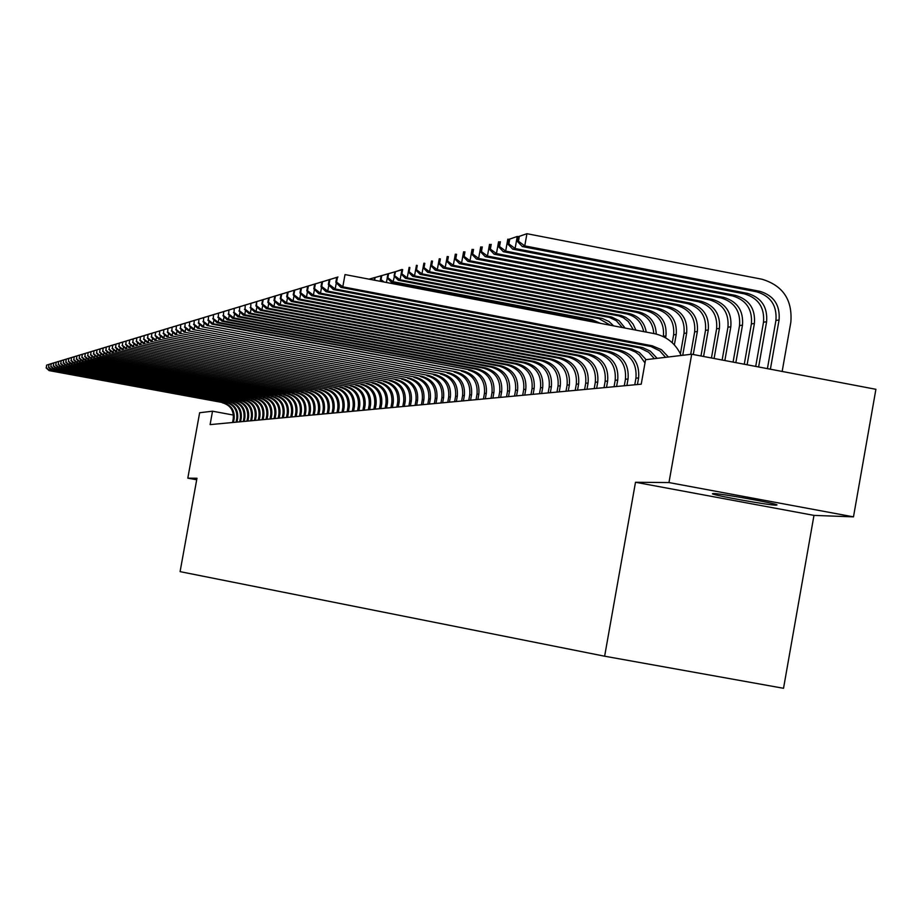 <?xml version="1.0" encoding="UTF-8"?>
<svg xmlns="http://www.w3.org/2000/svg" width="922" height="922" viewBox="0 0 922 922"><rect width="100%" height="100%" fill="white"/><g stroke="black" fill="none" stroke-linecap="round" stroke-linejoin="round"><path stroke-width="1.38" d="M713.236 493.512L712.395 493.8C714.112 495.46 768.614 505.21 776.105 505.187L777.016 504.887C774.976 503.158 720.001 493.362 713.236 493.512M853.484 516.862L668.969 482.563L635.5 482.264L813.976 515.386L853.484 516.862L875.9 389.303L691.707 354.221L645.573 359.707L641.228 384.174L210.101 424.616L212.521 411.2L199.636 412.733L187.811 478.161L196.697 479.786M813.976 515.386L783.527 688.296L604.636 656.21L180.09 571.64L196.974 478.241L187.811 478.161M668.969 482.563L691.707 354.221M635.5 482.264L604.636 656.21M233.416 415.073L212.521 411.2M233.439 422.426L234.13 418.623C234.799 410.302 231.145 404.988 223.182 402.66L49.073 370.598L223.182 402.66M232.563 422.507L233.254 418.715C233.923 410.405 230.281 405.092 222.329 402.776M46.596 365.158L46.331 367.797L46.596 365.158L51.067 363.694M46.826 365.089L50.871 363.764M49.995 368.604L49.661 370.437L46.331 367.797M46.1 367.866L49.073 370.598M236.989 422.092L237.669 418.265C238.349 409.898 234.672 404.539 226.662 402.211L51.425 369.929L226.662 402.211M236.09 422.172L236.781 418.358C237.45 410.002 233.785 404.654 225.786 402.326M48.935 364.455L48.67 367.106L48.935 364.455L53.441 362.968M49.166 364.374L53.246 363.038M52.358 367.913L52.024 369.757L48.67 367.106M48.44 367.175L51.425 369.929M240.573 421.757L241.264 417.908C241.944 409.483 238.245 404.09 230.177 401.738L53.81 369.249L230.177 401.738M239.674 421.838L240.365 418C241.034 409.587 237.346 404.205 229.301 401.854M51.298 363.741L50.802 366.483L51.298 363.741L55.839 362.242M51.54 363.66L55.643 362.311M54.755 367.198L54.41 369.077L51.044 366.403M50.802 366.483L53.81 369.249M244.203 421.412L244.906 417.539C245.586 409.057 241.864 403.64 233.75 401.266L56.23 368.558L233.75 401.266M243.293 421.504L243.984 417.631C244.664 409.161 240.953 403.744 232.851 401.381M53.707 363.014L53.441 365.7L53.707 363.014L58.282 361.505M53.949 362.934L58.074 361.585M57.187 366.483L56.841 368.385L53.441 365.7M53.199 365.769L56.23 368.558M247.88 421.066L248.583 417.17C249.274 408.63 245.529 403.168 237.357 400.793L58.674 367.866L237.357 400.793M246.958 421.158L247.661 417.263C248.341 408.734 244.607 403.283 236.447 400.909M56.138 362.277L55.873 364.985L56.138 362.277L60.748 360.767M56.38 362.196L60.541 360.836M59.642 365.757L59.296 367.682L55.873 364.985M55.631 365.054L58.674 367.866M251.614 420.72L252.317 416.79C253.008 408.204 249.24 402.707 241.022 400.298L61.163 367.152L241.022 400.298M250.68 420.801L251.383 416.894C252.075 408.308 248.306 402.822 240.1 400.425M58.605 361.528L58.34 364.259L58.605 361.528L63.249 360.006M58.847 361.447L63.042 360.076M62.143 365.02L61.786 366.979L58.34 364.259M58.098 364.328L61.163 367.152M255.394 420.363L256.109 416.41C256.8 407.766 253.008 402.223 244.733 399.814L63.676 366.437L244.733 399.814M254.449 420.455L255.152 416.514C255.843 407.87 252.063 402.349 243.8 399.941M61.106 360.767L60.84 363.51L61.106 360.767L65.785 359.246M61.359 360.698L65.566 359.315M64.667 364.271L64.309 366.253L60.84 363.51M60.587 363.591L63.676 366.437M259.22 420.006L259.946 416.029C260.638 407.317 256.823 401.75 248.491 399.318L66.223 365.711L248.491 399.318M258.264 420.098L258.978 416.122C259.67 407.432 255.867 401.865 247.545 399.433M63.641 360.006L63.376 362.772L63.641 360.006L68.355 358.462M63.895 359.926L68.136 358.543M67.237 363.522L66.868 365.527L63.376 362.772M63.122 362.842L66.223 365.711M263.104 419.637L263.83 415.638C264.533 406.867 260.684 401.254 252.305 398.811L68.804 364.974L252.305 398.811M262.136 419.729L262.851 415.73C263.554 406.982 259.716 401.381 251.349 398.938M66.2 359.234L65.946 362.012L66.2 359.234L70.959 357.678M66.465 359.154L70.74 357.759M69.83 362.749L69.461 364.789L65.946 362.012M65.681 362.081L68.804 364.974M267.046 419.268L267.772 415.234C268.475 406.406 264.614 400.759 256.166 398.292L71.432 364.225L256.166 398.292M266.055 419.36L266.781 415.338C267.484 406.521 263.623 400.886 255.198 398.419M68.804 358.439L68.551 361.24L68.804 358.439L73.599 356.883M69.069 358.358L73.38 356.952M72.469 361.966L72.089 364.04L68.551 361.24M68.286 361.32L71.432 364.225M271.033 418.899L271.771 414.842C272.474 405.945 268.579 400.263 260.085 397.774L74.083 363.464L260.085 397.774M270.031 418.991L270.757 414.935C271.471 406.06 267.587 400.39 259.094 397.912M71.443 357.644L71.19 360.467L71.443 357.644L76.272 356.065M71.709 357.563L76.053 356.146M75.131 361.182L74.751 363.28L71.19 360.467M70.925 360.537L74.083 363.464M275.079 418.519L275.816 414.427C276.531 405.473 272.612 399.756 264.049 397.255L76.78 362.703L264.049 397.255M274.065 418.611L274.802 414.531C275.517 405.599 271.598 399.883 263.058 397.382M74.129 356.837L73.864 359.672L74.129 356.837L78.992 355.247M74.394 356.756L78.762 355.327M77.84 360.375L77.46 362.507L73.864 359.672M73.599 359.753L76.78 362.703M279.182 418.127L279.919 414.013C280.645 405 276.692 399.238 268.083 396.714L79.511 361.92L268.083 396.714M278.156 418.231L278.893 414.116C279.608 405.127 275.666 399.364 267.069 396.852M76.837 356.019L76.572 358.865L76.837 356.019L81.735 354.417M77.114 355.927L81.505 354.497M80.583 359.568L80.191 361.724L76.572 358.865M76.307 358.946L79.511 361.92M283.342 417.747L284.091 413.598C284.817 404.516 280.841 398.707 272.163 396.172L82.277 361.136L272.163 396.172M282.293 417.839L283.042 413.701C283.769 404.643 279.804 398.846 271.137 396.31M79.592 355.177L79.327 358.059L79.592 355.177L84.536 353.575M79.868 355.097L84.294 353.656M83.372 358.739L82.98 360.928L79.327 358.059M79.05 358.139L82.277 361.136M287.56 417.343L288.309 413.171C289.047 404.032 285.048 398.177 276.3 395.63L85.089 360.329L276.3 395.63M286.5 417.447L287.249 413.275C287.987 404.147 283.988 398.316 275.263 395.769M82.381 354.336L81.839 357.321L82.381 354.336L87.359 352.711M82.657 354.255L87.129 352.803M86.195 357.909L85.792 360.133L82.116 357.229M81.839 357.321L85.089 360.329M291.836 416.94L292.597 412.745C293.334 403.536 289.301 397.647 280.507 395.065L87.936 359.522L280.507 395.065M290.764 417.044L291.525 412.849C292.251 403.663 288.229 397.774 279.447 395.215M85.216 353.483L84.951 356.399L85.216 353.483L90.229 351.847M85.492 353.391L89.999 351.927M89.065 357.056L88.65 359.315L84.951 356.399M84.663 356.48L87.936 359.522M296.181 416.537L296.942 412.307C297.691 403.029 293.622 397.094 284.771 394.501L90.829 358.693L284.771 394.501M295.086 416.64L295.847 412.411C296.596 403.156 292.539 397.232 283.699 394.651M88.086 352.619L87.821 355.546L88.086 352.619L93.145 350.971M88.374 352.527L92.903 351.052M91.969 356.192L91.555 358.485L87.821 355.546M87.532 355.638L90.829 358.693M300.584 416.122L301.356 411.857C302.105 402.522 298.013 396.541 289.093 393.936L93.756 357.863L289.093 393.936M299.477 416.225L300.249 411.973C300.987 402.649 296.907 396.679 287.998 394.074M91.001 351.731L90.736 354.693L91.001 351.731L96.107 350.072M91.29 351.639L95.853 350.164M94.92 355.316L94.493 357.644L90.736 354.693M90.448 354.774L93.756 357.863M305.055 415.707L305.827 411.408C306.577 402.004 302.462 395.976 293.473 393.348L96.729 357.01L293.473 393.348M303.926 415.81L304.698 411.523C305.447 402.13 301.344 396.126 292.378 393.498M93.952 350.844L93.698 353.818L93.952 350.844L99.103 349.161M94.251 350.752L98.85 349.254M97.916 354.44L97.478 356.791L93.698 353.818M93.399 353.91L96.729 357.01M309.585 415.28L310.368 410.958C311.117 401.473 306.98 395.411 297.921 392.76L99.749 356.146L297.921 392.76M308.444 415.384L309.227 411.074C309.976 401.612 305.839 395.55 296.803 392.91M96.96 349.934L96.695 352.93L96.96 349.934L102.146 348.239M97.259 349.841L101.893 348.332M100.947 353.529L100.51 355.927L96.695 352.93M96.395 353.022L99.749 356.146M314.183 414.854L314.967 410.486C315.739 400.943 311.555 394.835 302.439 392.161L102.815 355.281L302.439 392.161M313.031 414.958L313.814 410.601C314.575 401.07 310.403 394.973 301.31 392.311M100.002 349.012L99.749 352.031L100.002 349.012L105.235 347.306M100.314 348.919L104.981 347.398M104.036 352.619L103.587 355.051L99.749 352.031M99.438 352.123L102.815 355.281M318.851 414.416L319.646 410.025C320.418 400.402 316.211 394.247 307.026 391.562L105.926 354.394L307.026 391.562M317.687 414.52L318.47 410.14C319.243 400.54 315.036 394.397 305.873 391.712M103.091 348.078L102.838 351.121L103.091 348.078L108.37 346.361M103.402 347.986L108.116 346.453M107.159 351.685L106.71 354.163L102.838 351.121M102.526 351.213L105.926 354.394M323.599 413.966L324.394 409.541C325.166 399.848 320.925 393.648 311.682 390.94L109.084 353.483L311.682 390.94M322.4 414.082L323.196 409.668C323.968 399.987 319.738 393.798 310.507 391.101M106.226 347.133L105.972 350.199L106.226 347.133L111.562 345.404M106.549 347.029L111.285 345.496M110.34 350.752L109.879 353.264L105.972 350.199M105.661 350.291L109.084 353.483M328.405 413.517L329.212 409.057C329.984 399.295 325.72 393.049 316.396 390.317L112.288 352.573L316.396 390.317M327.195 413.632L328.002 409.184C328.774 399.433 324.509 393.198 315.209 390.467M109.418 346.165L109.165 349.254L109.418 346.165L114.789 344.425M109.741 346.073L114.512 344.517M113.556 349.795L113.095 352.342L109.165 349.254M108.842 349.346L112.288 352.573M333.291 413.056L334.098 408.561C334.882 398.73 330.583 392.426 321.19 389.683L115.538 351.651L321.19 389.683M332.058 413.171L332.865 408.688C333.649 398.869 329.361 392.588 319.992 389.845M112.657 345.185L112.392 348.297L112.657 345.185L118.074 343.433M112.98 345.093L117.797 343.526M116.84 348.816L116.368 351.409L112.392 348.297M112.069 348.389L115.538 351.651M338.247 412.595L339.065 408.066C339.861 398.154 335.527 391.804 326.065 389.038L118.846 350.706L326.065 389.038M337.003 412.71L337.821 408.192C338.605 398.292 334.283 391.965 324.844 389.199M115.942 344.194L115.676 347.329L115.942 344.194L121.404 342.419M116.264 344.09L121.128 342.523M120.16 347.825L119.687 350.464L115.676 347.329M115.354 347.421L118.846 350.706M343.284 412.122L344.102 407.559C344.909 397.566 340.541 391.17 331.01 388.381L122.2 349.749L331.01 388.381M342.016 412.238L342.834 407.685C343.641 397.716 339.273 391.331 329.765 388.542M119.272 343.18L119.019 346.338L119.272 343.18L124.793 341.405M119.606 343.088L124.505 341.497M123.536 346.822L123.052 349.507L119.019 346.338M118.684 346.442L122.2 349.749M348.401 411.638L349.231 407.04C350.037 396.967 345.635 390.525 336.034 387.713L125.611 348.77L336.034 387.713M347.121 411.765L347.94 407.167C348.747 397.117 344.355 390.686 334.767 387.885M122.661 342.166L122.407 345.347L122.661 342.166L128.227 340.356M123.006 342.062L127.939 340.46M126.971 345.808L126.475 348.528L122.407 345.347M122.061 345.439L125.611 348.77M353.599 411.154L354.428 406.521C355.235 396.368 350.809 389.879 341.128 387.033L129.08 347.79L341.128 387.033M352.296 411.27L353.126 406.648C353.933 396.518 349.507 390.041 339.849 387.205M126.107 341.117L125.853 344.321L126.107 341.117L131.719 339.308M126.452 341.013L131.42 339.411M130.451 344.77L129.944 347.536L125.853 344.321M125.507 344.425L129.08 347.79M358.877 410.659L359.718 405.991C360.525 395.757 356.065 389.211 346.315 386.353L132.595 346.787L346.315 386.353M357.552 410.786L358.381 406.118C359.2 395.907 354.74 389.384 345.012 386.525M129.599 340.068L129.345 343.295L129.599 340.068L135.269 338.236M129.956 339.953L134.969 338.339M133.99 343.71L133.483 346.534L129.345 343.295M128.999 343.399L132.595 346.787M364.236 410.152L365.089 405.45C365.907 395.135 361.401 388.542 351.57 385.65L136.168 345.762L351.57 385.65M362.888 410.278L363.729 405.588C364.559 395.296 360.064 388.704 350.256 385.834M133.148 338.985L132.895 342.246L133.148 338.985L138.876 337.141M133.506 338.881L138.565 337.256M137.585 342.65L137.067 345.508L132.895 342.246M132.538 342.35L136.168 345.762M369.687 409.645L370.54 404.896C371.37 394.501 366.829 387.851 356.929 384.947L139.798 344.724L356.929 384.947M368.316 409.771L369.169 405.035C369.999 394.662 365.469 388.024 355.581 385.119M136.767 337.901L136.514 341.175L136.767 337.901L142.541 336.034M137.124 337.786L142.23 336.15M141.25 341.555L140.72 344.471L136.514 341.175M136.145 341.29L139.798 344.724M375.219 409.126L376.084 404.343C376.914 393.855 372.338 387.159 362.358 384.22L143.498 343.675L362.358 384.22M373.836 409.253L374.689 404.481C375.519 394.028 370.955 387.332 360.998 384.405M140.432 336.784L140.179 340.091L140.432 336.784L146.264 334.905M140.801 336.68L145.941 335.02M144.961 340.449L144.42 343.41L140.179 340.091M139.81 340.206L143.498 343.675M380.855 408.596L381.72 403.778C382.561 393.21 377.951 386.445 367.89 383.494L147.243 342.604L367.89 383.494M379.438 408.734L380.302 403.917C381.143 393.371 376.533 386.629 366.495 383.679M144.166 335.666L143.913 338.996L144.166 335.666L150.044 333.764M144.535 335.55L149.721 333.879M148.742 339.319L148.188 342.339L143.913 338.996M143.544 339.1L147.243 342.604M386.572 408.054L387.447 403.202C388.289 392.542 383.644 385.73 373.502 382.745L151.058 341.52L373.502 382.745M385.131 408.192L386.007 403.34C386.848 392.714 382.215 385.915 372.085 382.941M147.958 334.513L147.704 337.878L147.958 334.513L153.893 332.6M148.338 334.398L153.571 332.715M152.579 338.178L152.026 341.244L147.704 337.878M147.324 337.982L151.058 341.52M392.392 407.512L393.268 402.614C394.12 391.873 389.441 384.993 379.207 381.996L154.942 340.414L379.207 381.996M390.928 407.651L391.804 402.753C392.657 392.034 387.978 385.177 377.778 382.181M151.807 333.349L151.565 336.737L151.807 333.349L157.812 331.424M152.199 333.234L157.478 331.54M156.486 337.014L155.922 340.126L151.565 336.737M151.173 336.853L154.942 340.414M398.304 406.959L399.191 402.015C400.056 391.182 395.331 384.255 385.016 381.224L158.884 339.284L385.016 381.224M396.817 407.098L397.705 402.165C398.558 391.354 393.844 384.439 383.552 381.42M155.737 332.162L155.092 335.7L155.737 332.162L161.788 330.214M156.129 332.047L161.454 330.341M160.451 335.827L159.886 338.996L155.484 335.573M155.092 335.7L158.884 339.284M404.32 406.395L405.207 401.404C406.083 390.49 401.312 383.494 390.916 380.44L162.894 338.144L390.916 380.44M402.799 406.533L403.698 401.566C404.562 390.663 399.814 383.69 389.43 380.636M159.725 330.952L159.471 334.398L159.725 330.952L165.833 328.993M160.128 330.837L165.487 329.119M164.496 334.617L163.909 337.855L159.471 334.398M159.08 334.513L162.894 338.144M410.428 405.818L411.339 400.793C412.215 389.776 407.409 382.722 396.921 379.645L166.974 336.979L396.921 379.645M408.895 405.968L409.794 400.943C410.67 389.96 405.876 382.918 395.411 379.841M163.782 329.73L163.54 333.199L163.782 329.73L169.948 327.748M164.185 329.603L169.602 327.875M168.599 333.395L168.011 336.68L163.54 333.199M163.125 333.326L166.974 336.979M416.652 405.242L417.562 400.171C418.45 389.061 413.609 381.95 403.029 378.838L171.123 335.792L403.029 378.838M415.084 405.38L415.995 400.321C416.882 389.234 412.042 382.146 401.496 379.034M167.908 328.486L167.666 331.989L167.908 328.486L174.143 326.48M168.323 328.359L173.785 326.607M172.783 332.151L172.172 335.493L167.666 331.989M167.251 332.104L171.123 335.792M422.979 404.643L423.901 399.526C424.788 388.323 419.902 381.155 409.253 378.008L175.353 334.594L409.253 378.008M421.389 404.793L422.311 399.687C423.198 388.508 418.323 381.351 407.685 378.216M172.103 327.218L171.861 330.744L172.103 327.218L178.407 325.201M172.529 327.08L178.038 325.328M177.036 330.871L176.425 334.283L171.861 330.744M171.446 330.871L175.353 334.594M429.422 404.043L430.355 398.88C431.254 387.574 426.321 380.337 415.568 377.179L179.652 333.361L415.568 377.179M427.808 404.193L428.73 399.042C429.629 387.759 424.708 380.544 413.978 377.386M176.379 325.927L176.137 329.477L176.379 325.927L182.74 323.887M176.805 325.789L182.372 324.014M181.369 329.58L180.735 333.049L176.137 329.477M175.71 329.603L179.652 333.361M435.979 403.421L436.913 398.223C437.823 386.814 432.844 379.518 422.011 376.326L184.031 332.116L422.011 376.326M434.331 403.582L435.265 398.385C436.164 387.01 431.208 379.726 420.386 376.533M180.724 324.602L180.493 328.197L180.724 324.602L187.154 322.55M181.161 324.475L186.786 322.688M185.771 328.267L185.138 331.805L180.493 328.197M180.055 328.324L184.031 332.116M442.652 402.799L443.597 397.543C444.508 386.041 439.494 378.677 428.557 375.45L188.48 330.848L428.557 375.45M440.97 402.96L441.915 397.716C442.825 386.237 437.823 378.884 426.909 375.669M185.149 323.265L184.919 326.895L185.149 323.265L191.649 321.19M185.599 323.138L191.269 321.329M190.255 326.918L189.609 330.525L184.919 326.895M184.469 327.022L188.48 330.848M449.44 402.165L450.397 396.863C451.319 385.258 446.26 377.824 435.219 374.574L193.009 329.557L435.219 374.574M447.735 402.326L448.68 397.036C449.602 385.454 444.554 378.032 433.547 374.793M189.655 321.905L189.425 325.558L189.655 321.905L196.225 319.807M190.116 321.766L195.844 319.946M194.83 325.547L194.162 329.223L189.425 325.558M188.975 325.697L193.009 329.557M456.355 401.519L457.312 396.16C458.246 384.451 453.14 376.948 442.018 373.675L197.631 328.232L442.018 373.675M454.615 401.681L455.572 396.345C456.505 384.647 451.411 377.167 440.301 373.894M194.254 320.522L194.023 324.198L194.254 320.522L200.892 318.401M194.715 320.372L200.489 318.539M199.475 324.152L198.795 327.898L194.023 324.198M193.562 324.337L197.631 328.232M463.397 400.851L464.365 395.457C465.299 383.633 460.159 376.061 448.922 372.753L202.333 326.895L448.922 372.753M461.622 401.024L462.59 395.63C463.524 383.84 458.395 376.291 447.182 372.984M198.922 319.104L198.703 322.827L198.922 319.104L205.641 316.972M199.394 318.966L205.226 317.11M204.211 322.735L203.52 326.561L198.703 322.827M198.23 322.965L202.333 326.895M470.577 400.183L471.545 394.731C472.49 382.803 467.304 375.162 455.964 371.82L207.127 325.524L455.964 371.82M468.768 400.355L469.736 394.916C470.681 383.01 465.506 375.392 454.2 372.062M203.693 317.664L203.462 321.421L203.693 317.664L210.47 315.508M204.165 317.514L210.055 315.658M209.04 321.294L208.337 325.178L203.462 321.421M202.978 321.559L207.127 325.524M477.884 399.491L478.864 393.994C479.82 381.95 474.576 374.24 463.144 370.875L213.236 323.783L212.002 324.141L463.144 370.875M476.04 399.664L477.02 394.178C477.976 382.169 472.744 374.482 461.334 371.105M208.545 316.2L208.314 319.98L208.545 316.2L215.402 314.022M209.029 316.05L214.976 314.172M213.95 319.819L213.236 323.783L208.314 319.98M207.83 320.13L212.002 324.141M485.318 398.8L486.309 393.245C487.277 381.086 481.987 373.306 470.451 369.906L218.237 322.366L216.981 322.723L470.451 369.906M483.451 398.972L484.442 393.44C485.398 381.305 480.12 373.548 468.607 370.148M213.478 314.702L213.27 318.528L213.478 314.702L220.416 312.5M213.985 314.552L219.989 312.65M218.963 318.309L218.237 322.366L213.27 318.528M212.763 318.666L216.981 322.723M492.913 398.085L493.904 392.484C494.884 380.21 489.547 372.35 477.896 368.915L223.331 320.914L222.041 321.271L476.017 369.169L477.896 368.915M491 398.269L491.991 392.68C492.97 380.429 487.646 372.592 476.017 369.169M218.526 313.18L218.307 317.03L218.526 313.18L225.533 310.956M219.033 313.031L225.095 311.106M224.069 316.776L223.331 320.914L218.307 317.03M217.799 317.18L222.041 321.271M369.031 279.159L375.369 277.372M369.134 279.182L374.609 277.637M500.634 397.359L501.649 391.7C502.628 379.311 497.246 371.382 485.491 367.913L228.518 319.427L227.204 319.796L483.577 368.166L485.491 367.913M498.687 397.543L499.701 391.896C500.681 379.541 495.31 371.624 483.577 368.166M223.654 311.624L223.447 315.52L223.654 311.624L230.754 309.377M224.173 311.475L230.304 309.538M229.278 315.209L228.518 319.427L223.447 315.52M222.928 315.67L227.204 319.796M374.609 280.23L375.093 277.522L373.998 280.104M374.424 277.706L381.996 275.482M375.093 277.522L381.235 275.759M380.475 279.965L380.233 281.302M508.518 396.621L509.543 390.905C510.534 378.4 505.095 370.39 493.224 366.887L233.808 317.917L232.471 318.297L491.276 367.14L493.224 366.887M506.535 396.806L507.549 391.112C508.541 378.631 503.112 370.644 491.276 367.14M228.898 310.046L228.691 313.976L228.898 310.046L236.067 307.775M229.428 309.884L235.617 307.936M234.591 313.618L233.808 317.917L228.691 313.976M228.16 314.125L232.471 318.297M381.097 275.805L380.371 279.862L381.051 279.677L381.777 275.609L381.097 275.805L388.761 273.546M381.777 275.609L387.978 273.834M387.228 278.018L386.433 282.478M380.371 279.862L382.169 281.671M384.209 282.063L381.051 279.677M516.551 395.872L517.588 390.098C518.579 377.467 513.093 369.376 501.119 365.838L239.201 316.384L237.841 316.765L499.125 366.103L501.119 365.838M514.534 396.057L515.559 390.306C516.551 377.697 511.076 369.63 499.125 366.103M234.234 308.432L234.027 312.397L234.234 308.432L241.495 306.139M234.776 308.271L241.022 306.3M239.997 311.982L239.201 316.384L234.027 312.397M233.485 312.558L237.841 316.765M596.638 322.631L590.115 320.153L391.366 282.19L393.095 281.717L387.862 277.776L388.6 273.661L387.908 273.857L387.171 277.96L387.862 277.776M600.533 323.38L592.316 319.784L393.095 281.717L395.55 271.679L394.847 271.886L394.109 276.024L398.339 280.288L400.102 279.804L394.8 275.828M387.908 273.857L395.665 271.587M388.6 273.661L402.695 269.581M387.171 277.96L391.366 282.19M524.745 395.1L525.794 389.28C526.796 376.522 521.253 368.351 509.163 364.778L244.71 314.805L243.327 315.209L507.135 365.043L509.163 364.778M522.682 395.296L523.719 389.487C524.733 376.752 519.201 368.604 507.135 365.043M239.685 306.784L239.478 310.783L239.685 306.784L247.027 304.467M240.227 306.611L246.554 304.629M245.517 310.322L244.71 314.805L239.478 310.783M238.925 310.945L243.327 315.209M610.548 325.293L598.989 318.643L398.339 280.288M613.603 325.869L608.981 321.501L602.273 318.482L400.102 279.804L401.957 269.443L395.55 271.679M533.112 394.316L534.161 388.427C535.175 375.542 529.585 367.302 517.369 363.683L250.323 313.203L248.917 313.607L515.306 363.96L517.369 363.683M531.003 394.512L532.052 388.646C533.066 375.796 527.488 367.567 515.306 363.96M245.24 305.101L245.033 309.147L245.24 305.101L252.663 302.762M245.794 304.928L252.179 302.935M251.153 308.628L250.323 313.203L245.033 309.147M244.48 309.308L248.917 313.607M622.327 327.541L616.311 320.706L609.304 317.387L405.45 278.352L407.247 277.868L401.888 273.846L402.649 269.662L401.923 269.858L401.174 274.041L401.888 273.846M625.116 328.071L619.031 320.625L611.666 317.018L407.247 277.868L409.126 267.392L409.875 267.541M401.923 269.858L402.649 269.662M401.174 274.041L405.45 278.352M541.629 393.521L542.689 387.574C543.726 374.562 538.068 366.23 525.736 362.577L256.062 311.578L254.61 311.982L523.627 362.853L525.736 362.577M539.485 393.717L540.546 387.793C541.571 374.805 535.936 366.495 523.627 362.853M250.911 303.384L250.715 307.464L250.911 303.384L258.425 301.021M251.476 303.211L257.93 301.194M256.904 306.888L256.062 311.578L250.715 307.464M250.139 307.637L254.61 311.982M633.264 329.627L628.285 321.478L623.226 317.652L618.812 315.889L412.699 276.381L414.531 275.885L409.126 271.817L409.887 267.587L409.149 267.795L408.388 272.025L409.126 271.817M635.915 330.134L633.08 324.083L629.83 320.303L625.796 317.387L621.221 315.508L414.531 275.885L416.433 265.305L417.205 265.455M409.149 267.795L409.887 267.587M408.388 272.025L412.699 276.381M550.33 392.703L551.402 386.698C552.439 373.548 546.734 365.135 534.287 361.447L261.906 309.907L260.43 310.322L532.132 361.724L534.287 361.447M548.141 392.91L549.212 386.917C550.25 373.802 544.556 365.412 532.132 361.724M256.696 301.644L255.913 305.931L256.5 305.758L256.696 301.644L264.303 299.247M257.273 301.459L263.796 299.42M262.77 305.124L261.906 309.907L256.5 305.758M255.913 305.931L260.43 310.322M643.706 331.62C641.631 322.124 635.961 316.223 626.695 313.929L420.098 274.364L421.965 273.857L416.502 269.754L417.263 265.49L416.525 265.697L415.753 269.962L416.502 269.754M646.253 332.104C644.432 322.147 638.716 315.958 629.081 313.526L421.965 273.857L423.89 263.173L424.673 263.323M416.525 265.697L417.263 265.49M415.753 269.962L420.098 274.364M559.216 391.862L560.299 385.799C561.348 372.523 555.574 364.017 543 360.283L267.876 308.202L266.377 308.628L540.811 360.583L543 360.283M556.98 392.081L558.052 386.03C559.101 372.776 553.35 364.294 540.811 360.583M262.597 299.857L261.813 304.191L262.413 304.018L263.196 299.673L262.597 299.857L270.307 297.426M263.196 299.673L269.789 297.61M268.763 303.315L267.876 308.202L262.413 304.018M261.813 304.191L266.377 308.628M653.79 333.545C652.868 322.262 647.037 315.174 636.307 312.293L427.647 272.313L429.56 271.794L424.028 267.645L424.8 263.335L424.039 263.554L423.267 267.864L424.028 267.645M656.257 334.064C655.703 322.331 649.86 314.932 638.75 311.89L429.56 271.794L431.496 260.995L432.303 261.145M424.039 263.554L424.8 263.335M423.267 267.864L427.647 272.313M568.275 391.02L569.37 384.889C570.43 371.474 564.61 362.876 551.898 359.107L273.972 306.461L272.439 306.899L549.662 359.407L551.898 359.107M565.993 391.228L567.088 385.119C568.136 371.739 562.328 363.164 549.662 359.407M268.625 298.025L267.841 302.416L268.452 302.232L269.236 297.841L268.625 298.025L276.427 295.582M269.236 297.841L275.897 295.766M274.871 301.471L273.972 306.461L268.452 302.232M267.841 302.416L272.439 306.899M663.367 336.634L663.425 336.276C664.474 322.942 658.711 314.39 646.126 310.633L435.357 270.215L437.316 269.685L431.715 265.501L432.499 261.133L431.727 261.364L430.943 265.72L431.715 265.501M665.615 337.832L665.961 335.931C667.009 322.55 661.224 313.976 648.604 310.207L437.316 269.685L439.264 258.771L440.094 258.932M431.727 261.364L432.499 261.133M430.943 265.72L435.357 270.215M577.529 390.144L578.636 383.955C579.708 370.39 573.83 361.712 560.991 357.909L280.196 304.686L278.628 305.136L558.697 358.209L560.991 357.909M575.201 390.363L576.296 384.197C577.368 370.667 571.502 362 558.697 358.209M274.791 296.169L273.984 300.595L274.606 300.411L275.413 295.985L274.791 296.169L282.685 293.692M275.413 295.985L282.144 293.888M281.118 299.581L280.196 304.686L274.606 300.411M273.984 300.595L278.628 305.136M672.23 342.719L673.625 334.847C674.673 321.375 668.853 312.731 656.141 308.928L443.228 268.072L445.222 267.53L439.563 263.3L440.359 258.898L439.563 259.117L438.78 263.519L439.563 263.3M674.362 344.874L676.206 334.479C677.267 320.971 671.423 312.304 658.677 308.49L445.222 267.53L447.205 256.5L448.046 256.662M439.563 259.117L440.359 258.898M438.78 263.519L443.228 268.072M586.98 389.257L588.098 382.999C589.181 369.296 583.234 360.525 570.269 356.676L286.558 302.877L284.956 303.338L567.929 356.987L570.269 356.676M584.606 389.487L585.712 383.241C586.795 369.572 580.86 360.825 567.929 356.987M281.072 294.268L280.265 298.74L280.899 298.555L281.717 294.072L281.072 294.268L289.07 291.755M281.717 294.072L288.528 291.963M287.503 297.645L286.558 302.877L280.899 298.555M280.265 298.74L284.956 303.338M680.401 353.829L684.032 333.384C685.092 319.761 679.214 311.037 666.364 307.187L451.273 265.882L453.313 265.329L447.585 261.064L448.38 256.604L447.573 256.835L446.778 261.283L447.585 261.064M682.718 355.281L686.659 333.015C687.731 319.358 681.831 310.599 668.957 306.749L453.313 265.329L455.307 254.184L456.16 254.357M447.573 256.835L448.38 256.604M446.778 261.283L451.273 265.882M596.638 388.358L597.767 382.031C598.862 368.178 592.858 359.303 579.754 355.419L293.058 301.021L291.41 301.494L577.368 355.731L579.754 355.419M594.206 388.588L595.324 382.273C596.419 368.466 590.426 359.615 577.368 355.731M287.503 292.32L286.684 296.849L287.33 296.654L288.148 292.124L287.503 292.32L295.605 289.785M288.148 292.124L295.04 289.992M294.014 295.674L293.058 301.021L287.33 296.654M286.684 296.849L291.41 301.494M690.682 354.336L694.658 331.885C695.741 318.125 689.794 309.296 676.817 305.413L459.479 263.646L461.565 263.081L455.779 258.771L456.586 254.265L455.756 254.507L454.949 259.001L455.779 258.771M693.275 354.509L697.355 331.505C698.438 317.71 692.468 308.858 679.456 304.963L461.565 263.081L463.582 251.821L464.458 251.994M455.756 254.507L456.586 254.265M454.949 259.001L459.479 263.646M606.503 387.436L607.644 381.04C608.739 367.037 602.677 358.07 589.435 354.14L299.696 299.131L298.013 299.604L586.991 354.463L589.435 354.14M604.014 387.666L605.155 381.293C606.25 367.325 600.199 358.381 586.991 354.463M294.072 290.338L293.242 294.913L293.911 294.717L294.729 290.142L294.072 290.338L302.278 287.768M294.729 290.142L301.701 287.975M300.676 293.657L299.696 299.131L293.911 294.717M293.242 294.913L298.013 299.604M700.974 355.984L705.514 330.353C706.609 316.442 700.593 307.522 687.489 303.592L467.88 261.364L470.001 260.788L464.146 256.431L464.953 251.879L464.112 252.121L463.293 256.662L464.146 256.431M703.578 356.48L708.269 329.972C709.364 316.016 703.336 307.072 690.198 303.131L470.001 260.788L472.041 249.401L472.94 249.574M464.112 252.121L464.953 251.879M463.293 256.662L467.88 261.364M616.588 386.491L617.728 380.025C618.846 365.861 612.715 356.802 599.335 352.826L306.473 297.195L304.767 297.679L596.845 353.149L599.335 352.826M614.04 386.721L615.193 380.279C616.299 366.161 610.191 357.114 596.845 353.149M300.779 288.309L299.95 292.931L300.63 292.735L301.459 288.102L300.779 288.309L309.101 285.716M301.459 288.102L308.513 285.924M307.487 291.594L306.473 297.195L300.63 292.735M299.95 292.931L304.767 297.679M711.45 357.978L716.613 328.797C717.719 314.736 711.646 305.712 698.392 301.736L476.455 259.036L478.622 258.437L472.698 254.034L473.516 249.436L472.652 249.678L471.834 254.276L472.698 254.034M714.101 358.485L719.425 328.405C720.531 314.298 714.435 305.251 701.158 301.275L478.622 258.437L480.685 246.935L481.607 247.108M472.652 249.678L473.516 249.436M471.834 254.276L476.455 259.036M626.891 385.523L628.055 378.988C629.173 364.674 622.984 355.5 609.454 351.478L313.422 295.213L311.671 295.72L606.907 351.824L609.454 351.478M624.286 385.765L625.45 379.242C626.568 364.974 620.391 355.834 606.907 351.824M307.648 286.235L306.796 290.914L307.499 290.707L308.34 286.027L307.648 286.235L316.073 283.607M308.34 286.027L315.474 283.826M314.448 289.473L313.422 295.213L307.499 290.707M306.796 290.914L311.671 295.72M722.145 360.018L727.954 327.195C729.06 312.984 722.929 303.857 709.537 299.846L485.214 256.65L487.438 256.039L481.445 251.591L482.275 246.935L481.388 247.188L480.558 251.833L481.445 251.591M724.853 360.537L730.823 326.791C731.941 312.535 725.787 303.396 712.36 299.362L487.438 256.039L489.524 244.399L490.469 244.584M481.388 247.188L482.275 246.935M480.558 251.833L485.214 256.65M637.425 384.532L638.6 377.928C639.741 363.452 633.472 354.175 619.803 350.106L320.51 293.196L318.724 293.703L617.198 350.452L619.803 350.106M634.762 384.785L635.938 378.193C637.079 363.752 630.821 354.509 617.198 350.452M314.656 284.114L313.814 288.84L314.517 288.632L315.37 283.895L314.656 284.114L323.207 281.452M315.37 283.895L322.585 281.671M321.571 287.318L320.51 293.196L314.517 288.632M313.814 288.84L318.724 293.703M733.082 362.104L739.548 325.57C740.666 311.187 734.465 301.967 720.935 297.91L494.18 254.207L496.451 253.585L490.377 249.09L491.219 244.376L490.32 244.641L489.478 249.343L490.377 249.09M735.86 362.623L742.487 325.155C743.616 310.737 737.393 301.494 723.828 297.414L496.451 253.585L498.56 241.818L499.528 242.002M490.32 244.641L491.219 244.376M489.478 249.343L494.18 254.207M644.985 362.98L639.28 354.924L635.327 351.962L629.311 349.426L325.939 291.64L327.771 291.122L321.709 286.512L322.562 281.729L321.836 281.948L320.983 286.73L321.709 286.512M646.115 359.638L639.372 352.492L631.743 349.012L327.771 291.122L328.854 285.105M321.836 281.948L330.502 279.251M322.562 281.729L329.869 279.481M320.983 286.73L325.939 291.64M744.273 364.225L751.395 323.899C752.536 309.366 746.267 300.03 732.587 295.927L503.354 251.718L505.671 251.084L499.528 246.531L500.381 241.771L499.447 242.037L498.606 246.785L499.528 246.531M747.108 364.766L754.403 323.472C755.544 308.893 749.252 299.546 735.537 295.42L505.671 251.084L507.803 239.178L508.794 239.374L507.941 244.18L508.886 243.915L509.739 239.098L508.794 239.363L517.254 236.47L518.348 236.689L517.484 241.506L518.452 241.23L519.328 236.366L518.36 236.643L526.935 233.704L761.929 279.216C782.951 285.555 792.586 299.904 790.834 322.262L782.156 371.451M499.447 242.037L500.381 241.771M498.606 246.785L503.354 251.718M654.343 358.658L648.685 352.296L639.856 347.94L333.326 289.543L335.205 289.001L329.062 284.345L329.926 279.493L329.189 279.723L328.313 284.564L329.062 284.345M657.121 358.324L650.287 351.098L642.588 347.582L335.205 289.001L336.311 282.835M329.189 279.723L337.971 276.992M329.926 279.493L337.325 277.222M328.313 284.564L333.326 289.543M755.706 366.414L763.52 322.193C764.672 307.487 758.333 298.06 744.503 293.899L512.724 249.159L515.11 248.514L508.886 243.915M758.61 366.968L766.597 321.755C767.749 307.014 761.399 297.552 747.523 293.38L515.11 248.514L517.254 236.47L509.739 239.098M507.941 244.18L512.724 249.159M665.534 357.333L659.806 350.89L650.886 346.488L340.886 287.387L342.8 286.834L336.576 282.12L337.464 277.222L336.703 277.453L335.815 282.351L336.576 282.12M668.369 356.987L661.466 349.68L652.28 345.808L342.8 286.834L345.012 274.572L654.436 333.672C666.86 336.438 675.757 343.699 681.151 355.466M336.703 277.453L337.464 277.222M335.815 282.351L340.886 287.387M767.415 368.639L775.932 320.441C777.085 305.574 770.677 296.031 756.697 291.825L522.325 246.554L524.756 245.886L518.452 241.23M770.389 369.203L779.067 320.003C780.243 305.09 773.812 295.513 759.786 291.294L524.756 245.886L526.935 233.704L519.328 236.366M517.484 241.506L522.325 246.554M233.254 418.715L234.13 418.623M236.781 418.358L237.669 418.265M240.365 418L241.264 417.908M243.984 417.631L244.906 417.539M247.661 417.263L248.583 417.17M251.383 416.894L252.317 416.79M255.152 416.514L256.109 416.41M258.978 416.122L259.946 416.029M262.851 415.73L263.83 415.638M266.781 415.338L267.772 415.234M270.757 414.935L271.771 414.842M274.802 414.531L275.816 414.427M278.893 414.116L279.919 414.013M283.042 413.701L284.091 413.598M287.249 413.275L288.309 413.171M291.525 412.849L292.597 412.745M295.847 412.411L296.942 412.307M300.249 411.973L301.356 411.857M304.698 411.523L305.827 411.408M309.227 411.074L310.368 410.958M313.814 410.601L314.967 410.486M318.47 410.14L319.646 410.025M323.196 409.668L324.394 409.541M328.002 409.184L329.212 409.057M332.865 408.688L334.098 408.561M337.821 408.192L339.065 408.066M342.834 407.685L344.102 407.559M347.94 407.167L349.231 407.04M353.126 406.648L354.428 406.521M358.381 406.118L359.718 405.991M363.729 405.588L365.089 405.45M369.169 405.035L370.54 404.896M374.689 404.481L376.084 404.343M380.302 403.917L381.72 403.778M386.007 403.34L387.447 403.202M391.804 402.753L393.268 402.614M397.705 402.165L399.191 402.015M403.698 401.566L405.207 401.404M409.794 400.943L411.339 400.793M415.995 400.321L417.562 400.171M422.311 399.687L423.901 399.526M428.73 399.042L430.355 398.88M435.265 398.385L436.913 398.223M441.915 397.716L443.597 397.543M448.68 397.036L450.397 396.863M455.572 396.345L457.312 396.16M462.59 395.63L464.365 395.457M469.736 394.916L471.545 394.731M477.02 394.178L478.864 393.994M484.442 393.44L486.309 393.245M491.991 392.68L493.904 392.484M499.701 391.896L501.649 391.7M507.549 391.112L509.543 390.905M515.559 390.306L517.588 390.098M590.115 320.153L592.316 319.784M523.719 389.487L525.794 389.28M598.989 318.643L601.236 318.263M532.052 388.646L534.161 388.427M608.047 317.11L610.341 316.719M540.546 387.793L542.689 387.574M617.279 315.531L619.619 315.14M549.212 386.917L551.402 386.698M626.695 313.929L629.081 313.526M558.052 386.03L560.299 385.799M636.307 312.293L638.75 311.89M567.088 385.119L569.37 384.889M663.425 336.276L665.961 335.931M646.126 310.633L648.604 310.207M576.296 384.197L578.636 383.955M673.625 334.847L676.206 334.479M656.141 308.928L658.677 308.49M585.712 383.241L588.098 382.999M684.032 333.384L686.659 333.015M666.364 307.187L668.957 306.749M595.324 382.273L597.767 382.031M694.658 331.885L697.355 331.505M676.817 305.413L679.456 304.963M605.155 381.293L607.644 381.04M705.514 330.353L708.269 329.972M687.489 303.592L690.198 303.131M615.193 380.279L617.728 380.025M716.613 328.797L719.425 328.405M698.392 301.736L701.158 301.275M625.45 379.242L628.055 378.988M727.954 327.195L730.823 326.791M709.537 299.846L712.36 299.362M635.938 378.193L638.6 377.928M739.548 325.57L742.487 325.155M720.935 297.91L723.828 297.414M627.721 349.069L630.383 348.712M751.395 323.899L754.403 323.472M732.587 295.927L735.537 295.42M638.473 347.64L641.205 347.271M763.52 322.193L766.597 321.755M744.503 293.899L747.523 293.38M649.491 346.176L652.28 345.808M775.932 320.441L779.067 320.003M756.697 291.825L759.786 291.294"/></g></svg>
